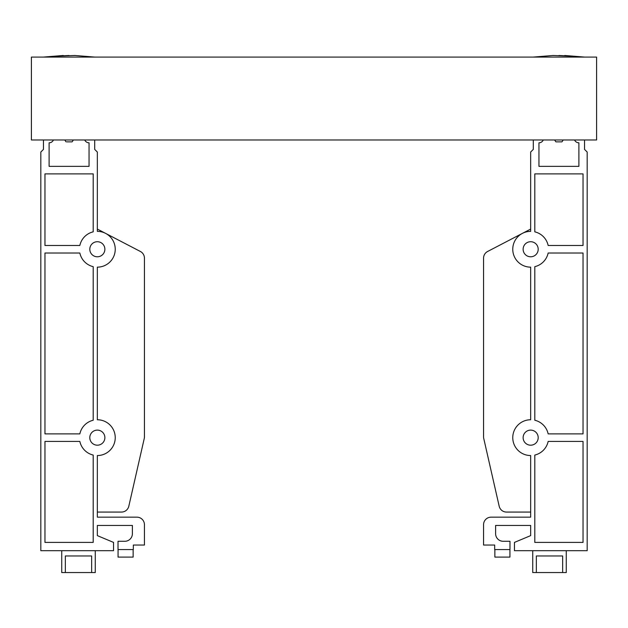<?xml version="1.0" encoding="UTF-8"?>
<svg xmlns="http://www.w3.org/2000/svg" width="628" height="628" viewBox="0 0 628 628"><rect width="100%" height="100%" fill="white"/><g stroke="black" fill="none" stroke-linecap="round" stroke-linejoin="round"><path stroke-width="0.94" d="M558.92 55.492L574.51 56.261L553.056 55.492L533.109 57.093L553.056 55.492M543.33 56.638L543.33 57.085M555.906 141.865L554.603 139.981L555.906 141.865L561.934 141.865L563.238 139.981L561.934 141.865M74.944 55.492L94.891 57.093L74.944 55.492L53.49 56.261L69.08 55.492M66.945 141.865L72.094 141.865L73.398 139.981L72.094 141.865M97.34 256.789A7.536 7.536 0 0 1 89.804 249.253A7.536 7.536 0 0 1 97.34 241.717A7.536 7.536 0 0 1 104.876 249.253A7.536 7.536 0 0 1 97.34 256.789M97.34 445.189A7.536 7.536 0 0 1 89.804 437.653A7.536 7.536 0 0 1 97.34 430.117A7.536 7.536 0 0 1 104.876 437.653A7.536 7.536 0 0 1 97.34 445.189M65.351 572.548L65.351 555.968L91.649 555.968L91.649 572.548L61.732 572.548L61.732 550.693M133.136 549.563L133.136 557.099L118.064 557.099L118.064 549.563M95.268 550.693L95.268 572.548L91.649 572.548M43.458 149.401L43.458 139.981L43.458 149.401L40.82 152.039L40.82 550.693L113.542 550.693L113.542 542.404L97.34 535.621L97.34 525.448L132.382 525.448L132.382 533.737A7.536 7.536 0 0 1 124.846 541.273L118.017 541.273L118.017 549.563L133.324 549.563L133.324 545.041L144.44 545.041L144.44 524.694A7.536 7.536 0 0 0 136.904 517.158L97.34 517.158L97.34 455.551A17.898 17.898 0 0 0 115.238 437.653A17.898 17.898 0 0 0 97.34 419.755L97.34 267.151A17.898 17.898 0 0 0 115.238 249.253A17.898 17.898 0 0 0 97.34 231.355L97.34 152.039L94.702 149.401L94.702 139.981L94.702 149.401M93.195 420.242A17.898 17.898 0 0 0 79.842 433.885L44.965 433.885L44.965 253.021L79.842 253.021A17.898 17.898 0 0 0 93.195 266.664L93.195 420.242M79.842 441.421A17.898 17.898 0 0 0 93.195 455.065L93.195 542.404L44.965 542.404L44.965 441.421L79.842 441.421M93.195 231.842A17.898 17.898 0 0 0 79.842 245.485L44.965 245.485L44.965 173.893L93.195 173.893L93.195 231.842M89.05 142.807A4.71 4.71 0 0 1 84.733 139.981A4.71 4.71 0 0 0 89.05 142.807L89.05 166.357L49.11 166.357L49.11 142.807A4.71 4.71 0 0 0 53.427 139.981A4.71 4.71 0 0 1 49.11 142.807L49.11 166.357L89.05 166.357L89.05 142.807M97.34 229.079L140.382 251.475A7.536 7.536 0 0 1 144.44 258.163L144.44 436.805A7.536 7.536 0 0 1 144.252 438.485L128.819 506.215A7.536 7.536 0 0 1 121.471 512.071L97.34 512.071L97.34 517.158L136.904 517.158M97.34 535.621L97.34 525.448L132.382 525.448M132.382 533.737A7.536 7.536 0 0 1 124.846 541.273M144.44 545.041L144.44 524.694M105.598 233.381L140.382 251.475M144.252 438.485L128.819 506.215A7.536 7.536 0 0 1 121.471 512.071M144.44 258.163L144.44 436.805M530.66 241.717A7.536 7.536 0 0 1 538.196 249.253A7.536 7.536 0 0 1 530.66 256.789A7.536 7.536 0 0 1 523.124 249.253A7.536 7.536 0 0 1 530.66 241.717M530.66 430.117A7.536 7.536 0 0 1 538.196 437.653A7.536 7.536 0 0 1 530.66 445.189A7.536 7.536 0 0 1 523.124 437.653A7.536 7.536 0 0 1 530.66 430.117M536.351 572.548L536.351 555.968L562.649 555.968L562.649 572.548L532.732 572.548L532.732 550.693M566.268 550.693L566.268 572.548L562.649 572.548M509.936 549.563L509.936 557.099L494.864 557.099L494.864 549.563M533.298 149.401L533.298 139.981L533.298 149.401L530.66 152.039L530.66 231.355A17.898 17.898 0 0 0 512.762 249.253A17.898 17.898 0 0 0 530.66 267.151L530.66 419.755A17.898 17.898 0 0 0 512.762 437.653A17.898 17.898 0 0 0 530.66 455.551L530.66 517.158L530.66 512.071L506.529 512.071A7.536 7.536 0 0 1 499.182 506.215L483.748 438.485A7.536 7.536 0 0 1 483.56 436.805L483.56 258.163A7.536 7.536 0 0 1 487.618 251.475L530.66 229.079M534.805 455.065A17.898 17.898 0 0 0 548.158 441.421L583.035 441.421L583.035 542.404L534.805 542.404L534.805 455.065M548.158 433.885A17.898 17.898 0 0 0 534.805 420.242L534.805 266.664A17.898 17.898 0 0 0 548.158 253.021L583.035 253.021L583.035 433.885L548.158 433.885M548.158 245.485A17.898 17.898 0 0 0 534.805 231.842L534.805 173.893L583.035 173.893L583.035 245.485L548.158 245.485M584.542 149.401L584.542 139.981L584.542 149.401L587.18 152.039L587.18 550.693L514.458 550.693L514.458 542.404L530.66 535.621L530.66 525.448L495.618 525.448L495.618 533.737A7.536 7.536 0 0 0 503.154 541.273L509.983 541.273L509.983 549.563L494.676 549.563L494.676 545.041L483.56 545.041L483.56 524.694A7.536 7.536 0 0 1 491.096 517.158L530.66 517.158L491.096 517.158M543.267 139.981A4.71 4.71 0 0 1 538.95 142.807L538.95 166.357L578.89 166.357L578.89 142.807A4.71 4.71 0 0 1 574.573 139.981A4.71 4.71 0 0 0 578.89 142.807L578.89 166.357L538.95 166.357L538.95 142.807A4.71 4.71 0 0 0 543.267 139.981M483.56 436.805L483.56 258.163M499.182 506.215L483.748 438.485M530.66 535.621L530.66 525.448L495.618 525.448M495.618 533.737A7.536 7.536 0 0 0 503.154 541.273M483.56 545.041L483.56 524.694M596.6 139.981L31.4 139.981L31.4 57.085L596.6 57.085L596.6 139.981M63.216 55.492L43.269 57.093L63.216 55.492M64.763 139.981L66.066 141.865L64.763 139.981M564.784 55.492L584.731 57.093L564.784 55.492"/></g></svg>
